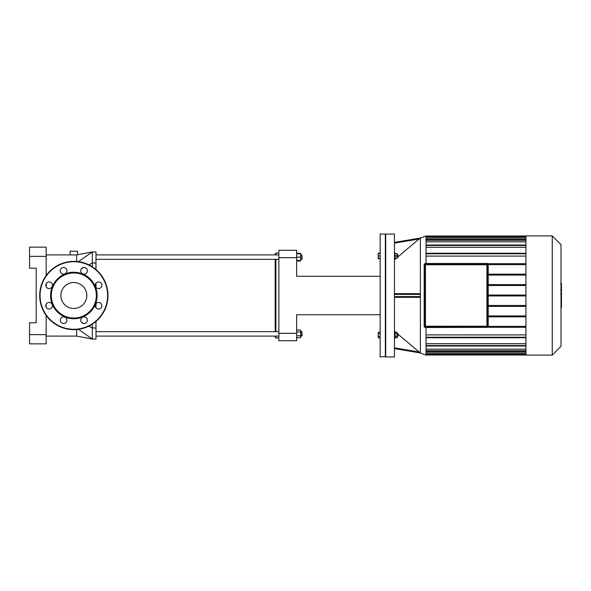 <?xml version="1.0" encoding="UTF-8"?>
<svg xmlns="http://www.w3.org/2000/svg" width="591" height="591" viewBox="0 0 591 591"><rect width="100%" height="100%" fill="white"/><g stroke="black" fill="none" stroke-linecap="round" stroke-linejoin="round"><path stroke-width="0.89" d="M51.469 308.088A3.324 3.324 0 0 0 49.976 302.533A3.324 3.324 0 0 0 45.906 306.596A3.324 3.324 0 0 0 51.469 308.088M49.119 288.585A3.324 3.324 0 0 0 51.993 283.599A3.324 3.324 0 0 0 46.238 283.599A3.324 3.324 0 0 0 49.119 288.585M61.25 273.131A3.324 3.324 0 0 0 66.805 271.638A3.324 3.324 0 0 0 62.742 267.568A3.324 3.324 0 0 0 61.25 273.131M80.753 270.781A3.324 3.324 0 0 0 85.739 273.655A3.324 3.324 0 0 0 85.739 267.9A3.324 3.324 0 0 0 80.753 270.781M96.207 282.912A3.324 3.324 0 0 0 97.7 288.467A3.324 3.324 0 0 0 101.77 284.404A3.324 3.324 0 0 0 96.207 282.912M98.557 302.415A3.324 3.324 0 0 0 95.683 307.401A3.324 3.324 0 0 0 101.438 307.401A3.324 3.324 0 0 0 98.557 302.415M86.426 317.869A3.324 3.324 0 0 0 80.871 319.362A3.324 3.324 0 0 0 84.934 323.432A3.324 3.324 0 0 0 86.426 317.869M66.923 320.219A3.324 3.324 0 0 0 61.937 317.345A3.324 3.324 0 0 0 61.937 323.1A3.324 3.324 0 0 0 66.923 320.219M73.838 318.748A23.248 23.248 0 0 0 93.976 283.872A23.248 23.248 0 0 0 53.7 283.872A23.248 23.248 0 0 0 73.838 318.748M73.838 318.01A22.51 22.51 0 0 0 93.334 284.241A22.51 22.51 0 0 0 54.342 284.241A22.51 22.51 0 0 0 73.838 318.01M73.838 329.638A34.138 34.138 0 0 0 103.403 278.427A34.138 34.138 0 0 0 44.273 278.427A34.138 34.138 0 0 0 73.838 329.638M73.838 308.472A12.972 12.972 0 0 0 85.074 289.014A12.972 12.972 0 0 0 62.602 289.014A12.972 12.972 0 0 0 73.838 308.472M488.026 264.775L488.21 326.225A1.293 1.293 0 0 1 486.918 327.517A1.293 1.293 0 0 0 488.21 326.225L488.21 264.775A1.293 1.293 0 0 0 486.918 263.483L425.468 263.483A1.293 1.293 0 0 0 424.175 264.775A1.293 1.293 0 0 1 425.468 263.483A1.293 1.293 0 0 0 424.175 264.775L424.175 326.225A1.293 1.293 0 0 0 425.468 327.517L486.918 327.333L425.468 327.517A1.293 1.293 0 0 1 424.175 326.225L424.36 264.775A1.108 1.108 0 0 1 425.468 263.667L486.918 263.667A1.108 1.108 0 0 1 488.026 264.775L488.21 264.775M487.841 326.225L487.841 264.775A0.923 0.923 0 0 0 486.918 263.852L425.468 263.852A0.923 0.923 0 0 0 424.545 264.775L424.545 326.225A0.923 0.923 0 0 0 425.468 327.148L486.918 327.148A0.923 0.923 0 0 0 487.841 326.225L487.841 264.775L486.918 264.775L486.918 327.148A0.923 0.923 0 0 0 487.841 326.225L424.545 326.225A0.923 0.923 0 0 0 425.468 327.148L486.918 327.148A0.923 0.923 0 0 0 487.841 326.225M425.468 263.852A0.923 0.923 0 0 0 424.545 264.775L425.468 264.775L425.468 263.852M561.007 294.244L561.45 294.244L561.45 307.726L561.007 307.726M561.45 305.798L561.007 305.798M561.45 305.495L561.007 305.495M561.45 303.08L561.007 303.08M561.45 301.617L561.007 301.617M561.45 300.982L561.007 300.982M561.45 299.12L561.007 299.12M561.45 283.444L561.45 289.487M561.45 283.724L561.007 283.724M561.007 290.38L561.45 290.38L561.45 293.86L561.007 293.816M561.45 292.242L561.007 292.242M561.45 296.505L561.007 296.505M380.161 253.192L378.21 253.192L378.21 258.732L380.161 258.732M380.161 333.649L378.21 333.649L378.21 337.808L380.161 337.808M380.161 336.419L378.21 336.419M380.161 332.268L378.21 332.268L378.21 333.649M380.161 253.561L378.21 253.561M380.161 255.962L378.21 255.962M380.161 258.363L378.21 258.363M385.332 356.949L385.332 234.051L380.161 234.051L380.161 356.949L385.701 356.58M525.946 316.85L488.21 316.85M488.21 315.926L525.946 315.926M525.946 306.404L488.21 306.404M488.21 305.481L525.946 305.481M488.21 295.958L525.946 295.958M488.21 295.042L525.946 295.042M488.21 285.519L525.946 285.519M525.946 274.15L488.21 274.15M525.946 284.596L488.21 284.596M488.21 275.074L525.946 275.074M561.007 346.341L561.007 244.659L552.245 235.898L552.245 355.102L561.007 346.341M552.245 355.102L525.946 355.102L525.946 235.898L552.245 235.898M525.946 352.221L426.022 352.221M525.946 349.17L426.022 349.17M525.946 343.718L426.022 343.718M525.946 334.898L426.022 334.898M426.022 238.779L525.946 238.779M426.022 241.83L525.946 241.83M426.022 247.282L525.946 247.282M426.022 256.102L525.946 256.102M525.946 253.258L426.022 253.258M426.022 337.579L525.946 337.579M525.946 337.742L426.022 337.742M488.203 326.372L525.946 326.372M525.946 327.296L487.641 327.296M420.002 238.291L426.022 235.898L426.022 263.483M426.022 327.517L426.022 355.102L420.378 353.049L420.378 237.951M426.022 253.421L525.946 253.421M488.203 264.628L525.946 264.628M525.946 263.704L487.641 263.704M398.12 335.038L397.75 333.56L397.75 336.515L398.12 335.038M395.054 333.649L397.012 333.649L397.012 332.268L395.054 332.268M395.054 337.808L397.012 337.808L397.012 333.649M395.054 336.419L397.012 336.419M394.463 337.993L395.054 337.993L395.054 332.083L394.463 332.083M398.12 257.07L397.75 254.485L397.75 257.44L398.12 257.07M397.012 254.485L397.75 254.485M395.054 258.363L397.012 258.363L397.012 253.561L395.054 253.561M395.054 255.962L397.012 255.962M394.463 258.917L395.054 258.917L395.054 253.007L394.463 253.007M394.463 243.145L419.189 238.986L420.267 238.055L398.12 256.708M420.267 238.055L394.463 242.391L420.253 238.055M396.155 258.363L394.463 259.781M420.208 352.886L394.463 348.609L420.267 352.945L419.189 352.014L394.463 347.855M394.463 331.219L395.711 332.268M398.12 334.292L419.189 352.014M394.463 356.949L394.463 234.051L385.701 234.051L385.701 356.949L394.463 356.949M394.463 297.347L419.189 297.347L420.267 296.608L394.463 296.608M419.189 293.653L394.463 293.653L419.189 293.653L420.267 294.392L420.267 296.608M296.66 333.331L278.856 333.331L278.856 340.712L296.66 340.712L296.66 314.73L380.161 314.73M278.856 333.331L278.856 257.669L296.66 257.669L296.66 276.27L380.161 276.27M296.66 257.669L296.66 250.289L278.856 250.289L278.856 257.669M29.55 334.624L29.55 343.851L46.157 343.851L46.157 334.624L29.55 334.624L29.55 322.812L36.191 322.812L36.191 268.188L29.55 268.188L29.55 256.376L46.157 256.376L46.157 275.517M46.157 283.754L46.157 286.768M46.157 304.232L46.157 307.246M46.157 315.483L46.157 334.624M46.157 256.376L46.157 247.149L29.55 247.149L29.55 256.376M46.157 343.851L29.55 343.851M76.645 261.481L76.645 254.972C77.813 254.662 77.813 254.662 76.645 254.972C77.813 254.662 77.813 254.662 76.645 254.972L70.144 254.906L70.144 251.212L77.532 251.212L77.443 254.758M46.157 336.094L76.645 336.094L76.645 329.519M88.842 326.166L92.292 327.975L92.292 339.049L95.986 339.049L95.986 327.975L92.292 327.975L92.292 324.223M95.986 269.518L95.986 251.951L92.292 251.951L92.292 266.777M95.986 283.163L95.986 287.359M95.986 303.641L95.986 307.837M95.986 321.482L95.986 327.975M275.901 254.906L275.901 253.059L275.162 253.798L275.162 254.906M275.162 259.331L275.162 331.669M275.162 336.094L275.162 337.202L275.901 337.941L275.901 336.094M275.901 331.669L275.901 259.331M302.127 258.961L301.757 254.906L301.757 259.331L302.127 258.961M296.66 260.439L300.649 260.439L300.649 253.28L296.66 253.28M296.66 257.115L300.649 257.115M296.66 253.798L300.649 253.798M296.66 260.956L300.649 260.956L300.649 260.439M302.127 335.725L301.757 331.669L301.757 336.094L302.127 335.725L300.649 336.094M300.649 331.669L302.127 332.039M296.66 331.965L300.649 331.965L300.649 330.044L296.66 330.044M296.66 337.72L300.649 337.72L300.649 331.965M296.66 335.799L300.649 335.799M278.856 331.669L95.986 331.669M73.838 329.268A33.768 33.768 0 0 0 103.085 278.612A33.768 33.768 0 0 0 44.591 278.612A33.768 33.768 0 0 0 73.838 329.268M488.026 326.225A1.108 1.108 0 0 1 486.918 327.333M425.468 327.333A1.108 1.108 0 0 1 424.36 326.225M486.918 263.852L486.918 264.775L425.468 264.775L425.468 327.148M561.45 296.645L561.007 296.645M561.45 288.356L561.007 288.356M561.45 289.767L561.007 289.767M561.45 285.867L561.007 285.867M561.45 295.374L561.007 295.374M525.946 253.768L426.022 253.768M525.946 245.45L426.022 245.45M525.946 240.271L426.022 240.271M525.946 237.383L426.022 237.383M426.022 236.452L525.946 236.452M426.022 354.548L525.946 354.548M525.946 353.617L426.022 353.617M525.946 350.729L426.022 350.729M525.946 345.55L426.022 345.55M525.946 337.232L426.022 337.232M394.463 294.392L420.267 294.392M78.463 261.68L92.292 251.951L77.532 254.736M78.463 329.32L92.292 339.049L76.645 336.094M81.499 322.317L83.819 323.536M81.499 268.683L83.819 267.464M88.842 264.834L92.292 263.025L95.986 263.025M561.45 283.274L560.704 283.274M561.45 289.937L560.704 289.937M561.45 293.86L560.704 293.86M385.701 234.42L385.332 234.051M525.946 239.806L426.022 239.806M525.946 236.917L426.022 236.917M525.946 244.984L426.022 244.984M426.022 235.986L525.946 235.986M426.022 351.194L525.946 351.194M426.022 354.083L525.946 354.083M426.022 346.016L525.946 346.016M426.022 355.014L525.946 355.014M397.012 336.515L397.75 336.515M397.012 333.56L397.75 333.56M397.012 257.44L397.75 257.44M46.157 254.906L70.144 254.906M278.856 253.059L275.901 253.059M278.856 337.941L275.901 337.941M300.649 259.331L301.757 259.331M300.649 254.906L301.757 254.906M278.856 254.906L95.986 254.906M278.856 259.331L95.986 259.331M278.856 336.094L95.986 336.094"/></g></svg>
